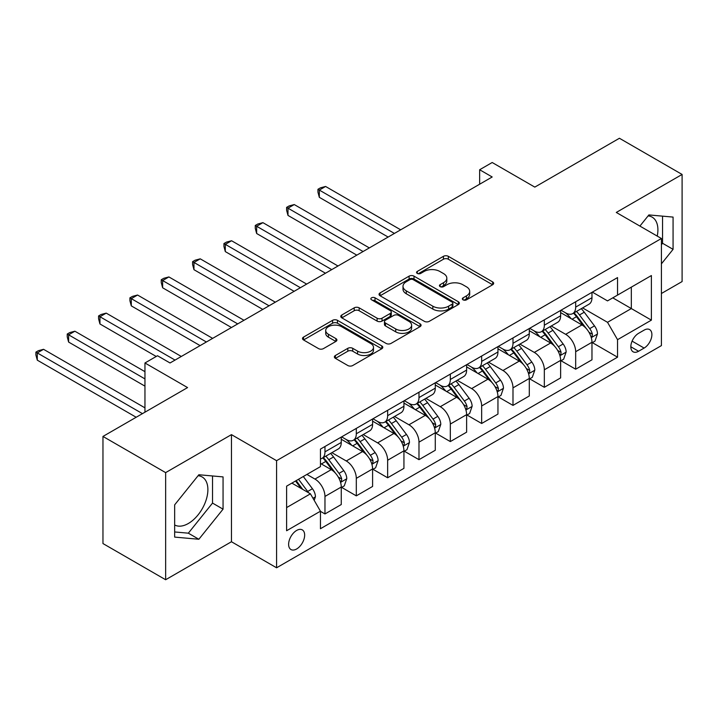 <?xml version="1.0" encoding="UTF-8"?>
<svg xmlns="http://www.w3.org/2000/svg" width="718" height="718" viewBox="0 0 718 718"><rect width="100%" height="100%" fill="white"/><g stroke="black" fill="none" stroke-linecap="round" stroke-linejoin="round"><path stroke-width="1.08" d="M463.047 299.837A2.432 1.409 0 0 0 466.494 299.837L492.647 284.741A3.482 2.01 0 0 0 493.661 283.323A3.482 2.01 0 0 0 492.647 281.905L448.346 256.326A3.482 2.01 0 0 0 443.428 256.326L417.284 271.422A2.432 1.409 0 0 0 416.566 272.418A2.432 1.409 0 0 0 417.284 273.414A2.432 1.409 0 0 0 420.721 273.414L424.105 271.458A11.138 6.426 0 0 1 439.856 271.458L443.553 273.594A11.138 6.426 0 0 1 446.811 278.135A11.138 6.426 0 0 1 443.553 282.686L440.17 284.642A2.432 1.409 0 0 0 439.452 285.629A2.432 1.409 0 0 0 440.17 286.626A2.432 1.409 0 0 0 443.607 286.626L446.991 284.678A11.138 6.426 0 0 1 462.742 284.678L466.44 286.805A11.138 6.426 0 0 1 469.698 291.355A11.138 6.426 0 0 1 466.44 295.897L463.047 297.853A2.432 1.409 0 0 0 462.338 298.85A2.432 1.409 0 0 0 463.047 299.837L463.047 297.853M174.662 524.966A27.652 15.967 120 0 0 188.331 523.503A27.652 15.967 120 0 0 206.398 499.136A27.652 15.967 120 0 0 202.162 476.976A27.652 15.967 120 0 0 198.078 475.72M296.633 548.983A11.344 6.552 120 0 0 304.046 538.985A11.344 6.552 120 0 0 302.305 529.893A11.344 6.552 120 0 0 296.633 530.449A11.344 6.552 120 0 0 289.228 540.448A11.344 6.552 120 0 0 290.961 549.539A11.344 6.552 120 0 0 296.633 548.983M648.094 215.903A27.652 15.967 -60 0 1 652.177 217.159A27.652 15.967 -60 0 1 657.23 236.087M335.396 355.5A3.482 2.01 0 0 0 334.373 356.918A3.482 2.01 0 0 0 335.396 358.345L347.817 365.516A3.482 2.01 0 0 0 352.744 365.516L381.779 348.751A3.482 2.01 0 0 0 382.802 347.332A3.482 2.01 0 0 0 381.779 345.905L337.487 320.336A3.482 2.01 0 0 0 332.569 320.336L303.526 337.101A3.482 2.01 0 0 0 302.502 338.519A3.482 2.01 0 0 0 303.526 339.946L318.541 348.607A3.482 2.01 0 0 0 323.459 348.607L335.889 341.436A3.482 2.01 0 0 0 336.904 340.009A3.482 2.01 0 0 0 335.889 338.591L328.44 334.292A9.307 5.376 0 0 1 325.712 330.495A9.307 5.376 0 0 1 331.465 325.532A9.307 5.376 0 0 1 341.606 326.69L370.766 343.527A9.307 5.376 0 0 1 373.495 347.332A9.307 5.376 0 0 1 367.751 352.296A9.307 5.376 0 0 1 357.6 351.129L352.744 348.329A3.482 2.01 0 0 0 347.817 348.329L335.396 355.5L335.396 358.345M661.413 293.5L682.1 281.564L682.1 174.447L619.419 138.26L534.811 187.111L492.189 162.51L479.651 169.744L492.189 176.978L170.031 362.976L157.493 355.742L144.955 362.976L144.955 412.195M165.643 472.623L165.643 579.74L231.456 541.74L231.456 434.632L165.643 472.623L102.961 436.436L187.577 387.585L144.955 362.976M231.456 434.632L276.583 460.687L661.413 238.502L661.413 345.609L276.583 567.794L276.583 460.687M682.1 174.447L616.286 212.447L661.413 238.502M424.356 321.332A3.482 2.01 0 0 0 429.274 321.332L458.317 304.567A3.482 2.01 0 0 0 459.332 303.14A3.482 2.01 0 0 0 458.317 301.722L414.017 276.152A3.482 2.01 0 0 0 409.098 276.152L380.055 292.917A3.482 2.01 0 0 0 379.041 294.335A3.482 2.01 0 0 0 380.055 295.753L424.356 321.332M372.543 300.366A2.432 1.409 0 0 1 375.011 300.707L375.011 297.817L420.048 323.818A3.482 2.01 0 0 1 421.071 325.236A3.482 2.01 0 0 1 420.048 326.654L391.014 343.419A3.482 2.01 0 0 1 386.087 343.419L341.795 317.85L341.795 315.005A3.482 2.01 0 0 0 340.772 316.432A3.482 2.01 0 0 0 341.795 317.85M341.795 315.005L354.216 307.834A3.482 2.01 0 0 1 359.144 307.834L377.103 318.2A3.482 2.01 0 0 0 382.03 318.2L390.269 313.443A3.482 2.01 0 0 0 391.292 312.025A3.482 2.01 0 0 0 390.269 310.607L371.565 299.801A2.432 1.409 0 0 1 370.856 298.814A2.432 1.409 0 0 1 372.355 297.512A2.432 1.409 0 0 1 375.011 297.817M165.643 579.74L102.961 543.553L102.961 436.436M644.118 330.127L638.598 333.305A10.994 6.345 120 0 0 631.418 342.998A10.994 6.345 120 0 0 633.105 351.802A10.994 6.345 120 0 0 638.598 351.255L644.118 348.068A10.994 6.345 120 0 0 651.298 338.384A10.994 6.345 120 0 0 649.61 329.58A10.994 6.345 120 0 0 644.118 330.127M592.35 292.127L607.518 300.887L617.543 295.098L617.543 277.579L320.452 449.1L320.452 466.619L286.608 486.158L286.608 530.737L320.452 511.198L320.452 528.717L617.543 357.187L617.543 339.677L607.518 322.31L582.585 307.914M617.543 295.098L651.388 275.55L651.388 320.138L617.543 339.677M231.456 541.74L276.583 567.794M479.651 169.744L479.651 184.221M612.777 297.844L631.328 308.56L631.328 287.137L651.388 275.55M607.518 322.31L631.328 308.56L651.388 320.138M286.608 507.581L310.427 493.831L291.876 483.115M320.452 511.342L324.967 513.953L324.967 496.434A14.181 8.185 -120 0 0 314.942 479.068L306.918 474.436M324.967 513.953L341.265 504.539L341.265 487.028A14.181 8.185 -120 0 0 331.231 469.662L320.452 463.433M341.642 487.387L356.308 495.86L356.308 478.341A14.181 8.185 -120 0 0 346.273 460.974L331.878 452.663M356.308 495.86L372.597 486.445L372.597 468.935A14.181 8.185 -120 0 0 362.572 451.568L341.265 439.263M372.974 469.294L387.639 477.766L387.639 460.247A14.181 8.185 -120 0 0 377.614 442.88L363.218 434.569M387.639 477.766L403.938 468.351L403.938 450.841A14.181 8.185 -120 0 0 393.913 433.475L372.597 421.17M404.315 451.2L418.98 459.673L418.98 442.153A14.181 8.185 -120 0 0 408.955 424.787L394.559 416.476M418.98 459.673L435.279 450.258L435.279 432.748A14.181 8.185 -120 0 0 425.253 415.381L403.938 403.076M435.655 433.107L450.321 441.579L450.321 424.06A14.181 8.185 -120 0 0 440.296 406.693L425.891 398.382M450.321 441.579L466.619 432.173L466.619 414.654A14.181 8.185 -120 0 0 456.585 397.287L435.279 384.983M466.996 415.013L481.661 423.485L481.661 405.966A14.181 8.185 -120 0 0 471.627 388.6L457.231 380.289M481.661 423.485L497.951 414.08L497.951 396.56A14.181 8.185 -120 0 0 487.926 379.194L466.619 366.889M498.328 396.919L512.993 405.392L512.993 387.873A14.181 8.185 -120 0 0 502.968 370.506L488.572 362.195M512.993 405.392L529.292 395.986L529.292 378.467A14.181 8.185 -120 0 0 519.267 361.1L497.951 348.795M529.669 378.835L544.334 387.298L544.334 369.788A14.181 8.185 -120 0 0 534.309 352.412L519.913 344.101M544.334 387.298L560.632 377.892L560.632 360.373A14.181 8.185 -120 0 0 550.607 343.007L529.292 330.702M561.009 360.741L575.674 369.205L575.674 351.694A14.181 8.185 -120 0 0 565.649 334.319L551.245 326.008M575.674 369.205L591.973 359.799L591.973 342.28A14.181 8.185 -120 0 0 581.939 324.913L560.632 312.608M561.009 310.221L565.649 312.895A14.181 8.185 -120 0 0 572.74 313.604A14.181 8.185 -120 0 0 575.674 307.107L575.674 301.748M529.669 328.314L534.309 330.989A14.181 8.185 -120 0 0 541.399 331.698A14.181 8.185 -120 0 0 544.334 325.2L544.334 319.842M498.328 346.408L502.968 349.083A14.181 8.185 -120 0 0 510.058 349.792A14.181 8.185 -120 0 0 512.993 343.294L512.993 337.936M466.996 364.502L471.627 367.176A14.181 8.185 -120 0 0 478.718 367.876A14.181 8.185 -120 0 0 481.661 361.387L481.661 356.029M435.655 382.595L440.296 385.27A14.181 8.185 -120 0 0 447.386 385.97A14.181 8.185 -120 0 0 450.321 379.481L450.321 374.123M404.315 400.689L408.955 403.363A14.181 8.185 -120 0 0 416.045 404.063A14.181 8.185 -120 0 0 418.98 397.575L418.98 392.216M372.974 418.782L377.614 421.457A14.181 8.185 -120 0 0 384.704 422.157A14.181 8.185 -120 0 0 387.639 415.668L387.639 410.31M341.642 436.876L346.273 439.551A14.181 8.185 -120 0 0 353.364 440.251A14.181 8.185 -120 0 0 356.308 433.762L356.308 428.404M592.35 342.648L617.543 357.187M572.74 313.604L589.029 304.19A14.181 8.185 -120 0 0 591.973 297.701L591.973 292.343M541.399 331.698L557.698 322.283A14.181 8.185 -120 0 0 560.632 315.794L560.632 310.436M510.058 349.792L526.357 340.377A14.181 8.185 -120 0 0 529.292 333.888L529.292 328.53M478.718 367.876L495.016 358.47A14.181 8.185 -120 0 0 497.951 351.982L497.951 346.623M447.386 385.97L463.675 376.564A14.181 8.185 -120 0 0 466.619 370.075L466.619 364.717M416.045 404.063L432.344 394.658A14.181 8.185 -120 0 0 435.279 388.169L435.279 382.811M384.704 422.157L401.003 412.751A14.181 8.185 -120 0 0 403.938 406.262L403.938 400.904M353.364 440.251L369.662 430.845A14.181 8.185 -120 0 0 372.597 424.356L372.597 418.998M320.452 458.919A14.181 8.185 -120 0 0 322.032 458.344L338.322 448.938A14.181 8.185 -120 0 0 341.265 442.45L341.265 437.091M322.032 458.344A14.181 8.185 -120 0 0 324.967 451.855L324.967 446.497M310.427 493.831L320.452 511.198M661.413 263.847L673.071 249.343L673.071 217.087L648.884 214.924L639.909 226.08M174.662 537.1L198.859 539.263L223.056 509.161L223.056 476.905L198.859 474.742L174.662 504.844L174.662 537.1M661.413 244.667L662.543 243.267L662.543 216.145M662.543 243.267L673.071 249.343M174.662 531.957L188.331 533.178L212.528 503.085L212.528 475.962M212.528 503.085L223.056 509.161M188.331 533.178L198.859 539.263M464.025 300.187L466.44 298.796A11.138 6.426 0 0 0 469.698 294.245L469.698 291.355M446.811 278.135L446.811 281.034A11.138 6.426 0 0 1 443.553 285.576L441.139 286.976M492.593 284.768L448.346 259.225A3.482 2.01 0 0 0 443.428 259.225L418.253 273.755M458.272 304.594L414.017 279.042A3.482 2.01 0 0 0 409.098 279.042L380.109 295.78M452.161 304.136A2.432 1.409 0 0 0 452.878 303.14A2.432 1.409 0 0 0 452.161 302.152L413.281 279.697A2.432 1.409 0 0 0 409.834 279.697L406.271 281.761A11.138 6.426 0 0 0 403.004 286.311A11.138 6.426 0 0 0 406.271 290.853L432.846 306.2A11.138 6.426 0 0 0 448.597 306.2L452.161 304.136L452.161 307.035A2.432 1.409 0 0 0 452.878 306.039L452.878 303.14M403.004 286.311L403.004 289.201A11.138 6.426 0 0 0 406.271 293.752L406.271 290.853M452.161 307.035L448.597 309.09A11.138 6.426 0 0 1 432.846 309.09L406.271 293.752M341.84 317.877L354.216 310.723L354.216 307.834M391.292 312.025L391.292 314.915A3.482 2.01 0 0 1 390.269 316.342L382.03 321.099A3.482 2.01 0 0 1 377.103 321.099L359.144 310.723A3.482 2.01 0 0 0 354.216 310.723M375.011 300.707L420.003 326.681M395.744 328.97A9.307 5.376 0 0 0 405.894 330.127A9.307 5.376 0 0 0 411.638 325.164A9.307 5.376 0 0 0 408.91 321.368L398.643 315.435A3.482 2.01 0 0 0 393.715 315.435L385.476 320.192A3.482 2.01 0 0 0 384.453 321.61A3.482 2.01 0 0 0 385.476 323.037L395.744 328.97L395.744 331.86A9.307 5.376 0 0 0 405.894 333.026A9.307 5.376 0 0 0 411.638 328.063L411.638 325.164M384.453 321.61L384.453 324.509A3.482 2.01 0 0 0 385.476 325.927L385.476 323.037M395.744 331.86L385.476 325.927M373.495 347.332L373.495 350.222A9.307 5.376 0 0 1 367.751 355.195A9.307 5.376 0 0 1 357.6 354.028L352.744 351.219A3.482 2.01 0 0 0 347.817 351.219L335.441 358.372M325.712 330.495L325.712 333.385A9.307 5.376 0 0 0 328.44 337.191L328.44 334.292M335.844 341.463L328.44 337.191M381.734 348.777L337.487 323.226A3.482 2.01 0 0 0 332.569 323.226L303.57 339.964M591.973 342.863L594.98 341.122L597.484 333.888A9.397 5.421 -120 0 0 594.486 325.882L584.246 312.213A27.122 15.661 -120 0 0 581.284 308.668M571.097 318.648A27.122 15.661 -120 0 0 565.542 312.842M591.111 337.11L592.206 335.925L592.413 334.283A9.397 5.421 -120 0 0 589.72 328.638L579.48 314.96A27.122 15.661 -120 0 0 576.518 311.415M573.996 312.877A22.518 12.996 60 0 1 577.694 317.078L586.364 328.647M400.68 229.814L325.595 186.465L319.322 190.082L319.322 197.324L388.142 237.057M573.511 313.156A27.122 15.661 60 0 1 576.473 316.701L583.285 325.792M319.322 197.324L317.948 192.182L317.948 189.283L394.415 233.431M317.948 189.283L320.452 187.838L325.595 186.465M560.632 360.957L563.639 359.215L566.143 351.982A9.397 5.421 -120 0 0 563.145 343.976L552.905 330.307A27.122 15.661 -120 0 0 549.943 326.762M539.756 336.742A27.122 15.661 -120 0 0 534.201 330.935M559.78 355.204L560.866 354.019L561.072 352.376A9.397 5.421 -120 0 0 558.389 346.731L548.139 333.053A27.122 15.661 -120 0 0 545.177 329.508M542.655 330.971A22.518 12.996 60 0 1 546.353 335.171L555.023 346.74M369.339 247.907L294.254 204.558L287.99 208.175L287.99 215.418L356.801 255.141M542.171 331.249A27.122 15.661 60 0 1 545.133 334.794L551.945 343.886M287.99 215.418L286.608 210.275L286.608 207.376L363.075 251.524M286.608 207.376L289.112 205.931L294.254 204.558M529.292 379.05L532.298 377.309L534.811 370.075A9.397 5.421 -120 0 0 531.814 362.069L521.564 348.401A27.122 15.661 -120 0 0 518.602 344.855M508.416 354.836A27.122 15.661 -120 0 0 502.869 349.029M528.439 373.297L529.534 372.112L529.731 370.47A9.397 5.421 -120 0 0 527.048 364.825L516.798 351.147A27.122 15.661 -120 0 0 513.846 347.602M511.315 349.065A22.518 12.996 60 0 1 515.012 353.265L523.682 364.834M337.998 266.001L262.914 222.652L256.649 226.269L256.649 233.503L325.469 273.235M510.83 349.343A27.122 15.661 60 0 1 513.792 352.888L520.604 361.98M256.649 233.503L255.267 228.369L255.267 225.47L331.734 269.618M255.267 225.47L257.78 224.025L262.914 222.652M497.951 397.144L500.967 395.403L503.471 388.169A9.397 5.421 -120 0 0 500.473 380.163L490.223 366.494A27.122 15.661 -120 0 0 487.271 362.949M477.084 372.929A27.122 15.661 -120 0 0 471.529 367.122M497.098 391.382L498.193 390.206L498.4 388.564A9.397 5.421 -120 0 0 495.707 382.918L485.467 369.24A27.122 15.661 -120 0 0 482.505 365.695M479.983 367.149A22.518 12.996 60 0 1 483.672 371.359L492.342 382.927M306.667 284.095L231.582 240.745L225.308 244.362L225.308 251.596L294.129 291.329M479.498 367.436A27.122 15.661 60 0 1 482.451 370.982L489.263 380.073M225.308 251.596L223.935 246.462L223.935 243.564L300.393 287.712M223.935 243.564L226.439 242.119L231.582 240.745M466.619 415.237L469.626 413.496L472.13 406.262A9.397 5.421 -120 0 0 469.132 398.257L458.892 384.588A27.122 15.661 -120 0 0 455.93 381.043M445.743 391.023A27.122 15.661 -120 0 0 440.188 385.207M465.758 409.475L466.853 408.3L467.059 406.657A9.397 5.421 -120 0 0 464.366 401.012L454.126 387.334A27.122 15.661 -120 0 0 451.164 383.789M448.642 385.243A22.518 12.996 60 0 1 452.34 389.452L461.01 401.021M275.326 302.188L200.241 258.839L193.968 262.456L193.968 269.69L262.788 309.422M448.158 385.53A27.122 15.661 60 0 1 451.119 389.075L457.931 398.158M193.968 269.69L192.595 264.556L192.595 261.657L269.062 305.805M192.595 261.657L195.099 260.212L200.241 258.839M435.279 433.331L438.285 431.59L440.789 424.356A9.397 5.421 -120 0 0 437.792 416.35L427.551 402.681A27.122 15.661 -120 0 0 424.589 399.136M414.403 409.116A27.122 15.661 -120 0 0 408.847 403.301M434.426 427.569L435.512 426.393L435.718 424.751A9.397 5.421 -120 0 0 433.035 419.106L422.785 405.428A27.122 15.661 -120 0 0 419.824 401.883M417.302 403.336A22.518 12.996 60 0 1 420.999 407.546L429.669 419.115M243.985 320.282L168.901 276.933L162.636 280.55L162.636 287.783L231.447 327.516M416.817 403.624A27.122 15.661 60 0 1 419.779 407.16L426.591 416.252M162.636 287.783L161.254 282.65L161.254 279.751L237.721 323.899M161.254 279.751L163.758 278.306L168.901 276.933M403.938 451.425L406.944 449.683L409.457 442.45A9.397 5.421 -120 0 0 406.46 434.444L396.21 420.766A27.122 15.661 -120 0 0 393.249 417.23M383.062 427.21A27.122 15.661 -120 0 0 377.515 421.394M403.085 445.663L404.18 444.487L404.378 442.844A9.397 5.421 -120 0 0 401.694 437.19L391.445 423.521A27.122 15.661 -120 0 0 388.492 419.976M385.961 421.43A22.518 12.996 60 0 1 389.659 425.63L398.328 437.208M212.645 338.375L137.56 295.026L131.295 298.643L131.295 305.877L200.116 345.609M385.476 421.708A27.122 15.661 60 0 1 388.438 425.253L395.25 434.345M131.295 305.877L129.913 300.743L129.913 297.844L206.38 341.992M129.913 297.844L132.426 296.399L137.56 295.026M372.597 469.509L375.613 467.777L378.117 460.534A9.397 5.421 -120 0 0 375.119 452.537L364.87 438.86A27.122 15.661 -120 0 0 361.917 435.314M351.73 445.304A27.122 15.661 -120 0 0 346.175 439.488M371.744 463.756L372.839 462.58L373.046 460.938A9.397 5.421 -120 0 0 370.353 455.284L360.113 441.615A27.122 15.661 -120 0 0 357.151 438.07M354.629 439.524A22.518 12.996 60 0 1 358.318 443.724L366.988 455.302M181.313 356.469L106.219 313.12L99.955 316.737L99.955 323.971L156.237 356.469M354.145 439.802A27.122 15.661 60 0 1 357.097 443.347L363.909 452.439M99.955 323.971L98.581 318.837L98.581 315.938L175.039 360.086M98.581 315.938L101.085 314.493L106.219 313.12M341.265 487.603L344.272 485.871L346.776 478.628A9.397 5.421 -120 0 0 343.778 470.631L333.538 456.953A27.122 15.661 -120 0 0 330.576 453.408M340.404 481.85L341.499 480.674L341.705 479.032A9.397 5.421 -120 0 0 339.013 473.377L328.772 459.708A27.122 15.661 -120 0 0 325.81 456.163M323.288 457.617A22.518 12.996 60 0 1 326.986 461.818L335.656 473.395M144.955 371.664L74.887 331.213L68.614 334.83L68.614 342.064L144.955 386.14M322.804 457.896A27.122 15.661 60 0 1 325.766 461.441L332.569 470.532M68.614 342.064L67.241 336.93L67.241 334.032L144.955 378.907M67.241 334.032L69.745 332.587L74.887 331.213M314.188 500.347L315.435 496.721A9.397 5.421 -120 0 0 312.438 488.725L303.301 476.519M144.955 407.851L43.547 349.307L37.282 352.924L37.282 360.158L136.178 417.257M308.534 492.736A9.397 5.421 -120 0 0 307.681 491.471L298.535 479.274M296.184 480.629L302.754 489.398M295.529 481.006L301.093 488.446M37.282 360.158L35.9 355.024L35.9 352.125L142.451 413.64M35.9 352.125L38.404 350.68L43.547 349.307M314.942 479.068L331.231 469.662M346.273 460.974L362.572 451.568M377.614 442.88L393.913 433.475M408.955 424.787L425.253 415.381M440.296 406.693L456.585 397.287M471.627 388.6L487.926 379.194M502.968 370.506L519.267 361.1M534.309 352.412L550.607 343.007M565.649 334.319L581.939 324.913M575.674 307.107L591.973 297.701M575.674 351.694L591.973 342.28M544.334 369.788L560.632 360.373M544.334 325.2L560.632 315.794M512.993 387.873L529.292 378.467M512.993 343.294L529.292 333.888M481.661 405.966L497.951 396.56M481.661 361.387L497.951 351.982M450.321 424.06L466.619 414.654M450.321 379.481L466.619 370.075M418.98 442.153L435.279 432.748M418.98 397.575L435.279 388.169M387.639 460.247L403.938 450.841M387.639 415.668L403.938 406.262M356.308 478.341L372.597 468.935M356.308 433.762L372.597 424.356M324.967 496.434L341.265 487.028M324.967 451.855L341.265 442.45M632.091 341.131L644.118 348.068M630.826 346.767L638.598 351.255M466.44 298.796L466.44 295.897M440.17 286.626L440.17 284.642M443.553 285.576L443.553 282.686M417.284 273.414L417.284 271.422M443.428 259.225L443.428 256.326M448.346 259.225L448.346 256.326M492.647 284.741L492.647 281.905M380.055 295.753L380.055 292.917M409.098 279.042L409.098 276.152M414.017 279.042L414.017 276.152M458.317 304.567L458.317 301.722M432.846 309.09L432.846 306.2M448.597 309.09L448.597 306.2M359.144 310.723L359.144 307.834M377.103 321.099L377.103 318.2M382.03 321.099L382.03 318.2M390.269 316.342L390.269 313.443M420.048 326.654L420.048 323.818M347.817 351.219L347.817 348.329M352.744 351.219L352.744 348.329M357.6 354.028L357.6 351.129M335.889 341.436L335.889 338.591M303.526 339.946L303.526 337.101M332.569 323.226L332.569 320.336M337.487 323.226L337.487 320.336M381.779 348.751L381.779 345.905M591.273 337.622L597.421 334.067M579.48 314.96L584.246 312.213M572.093 319.223L576.473 316.701M589.72 328.638L594.486 325.882M588.975 332.308L592.413 334.283M559.932 355.715L566.089 352.161M548.139 333.053L552.905 330.307M540.753 337.316L545.133 334.794M558.389 346.731L563.145 343.976M557.644 350.402L561.072 352.376M528.592 373.809L534.748 370.255M516.798 351.147L521.564 348.401M509.412 355.41L513.792 352.888M527.048 364.825L531.814 362.069M526.303 368.487L529.731 370.47M497.251 391.902L503.408 388.348M485.467 369.24L490.223 366.494M478.08 373.504L482.451 370.982M495.707 382.918L500.473 380.163M494.962 386.58L498.4 388.564M465.91 409.996L472.067 406.442M454.126 387.334L458.892 384.588M446.74 391.597L451.119 389.075M464.366 401.012L469.132 398.257M463.622 404.674L467.059 406.657M434.578 428.09L440.726 424.535M422.785 405.428L427.551 402.681M415.399 409.691L419.779 407.16M433.035 419.106L437.792 416.35M432.29 422.767L435.718 424.751M403.238 446.183L409.395 442.629M391.445 423.521L396.21 420.766M384.058 427.784L388.438 425.253M401.694 437.19L406.46 434.444M400.949 440.861L404.378 442.844M371.897 464.277L378.054 460.723M360.113 441.615L364.87 438.86M352.726 445.878L357.097 443.347M370.353 455.284L375.119 452.537M369.608 458.955L373.046 460.938M340.556 482.37L346.713 478.816M328.772 459.708L333.538 456.953M321.386 463.972L325.766 461.441M339.013 473.377L343.778 470.631M338.268 477.048L341.705 479.032M312.994 498.283L315.373 496.91M307.681 491.471L312.438 488.725"/></g></svg>
